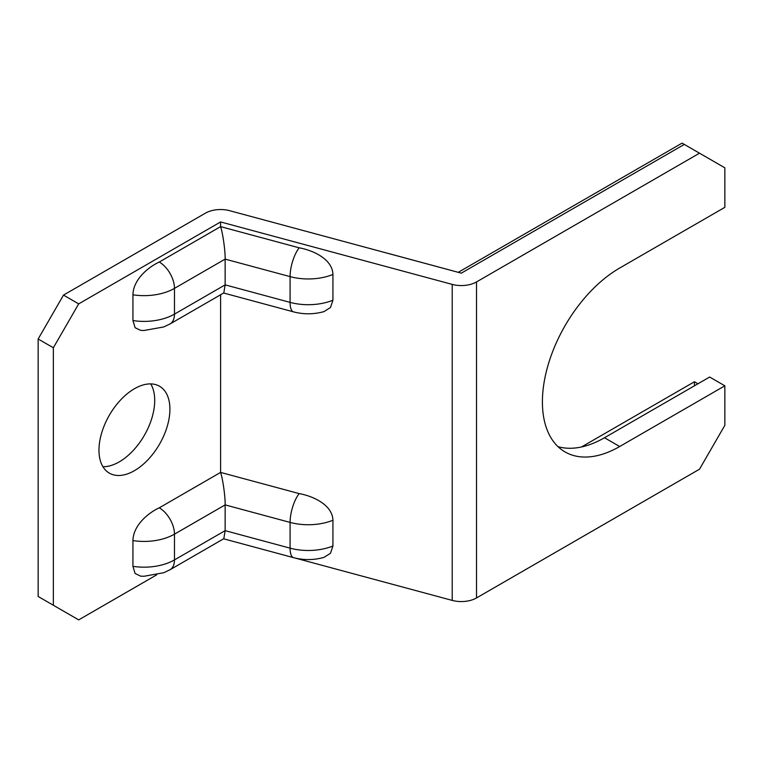 <?xml version="1.0" encoding="UTF-8"?>
<svg xmlns="http://www.w3.org/2000/svg" width="763" height="763" viewBox="0 0 763 763"><rect width="100%" height="100%" fill="white"/><g stroke="black" fill="none" stroke-linecap="round" stroke-linejoin="round"><path stroke-width="1.14" d="M134.441 388.729A50.167 28.965 -60 0 1 159.524 386.25A50.167 28.965 -60 0 1 167.211 426.45A50.167 28.965 -60 0 1 134.441 470.657A50.167 28.965 -60 0 1 109.357 473.146A50.167 28.965 -60 0 1 101.67 432.936A50.167 28.965 -60 0 1 134.441 388.729M102.929 466.708A50.167 28.965 120 0 0 119.238 461.882A50.167 28.965 120 0 0 150.74 383.903M53.353 347.766L38.15 338.991L63.491 295.1L78.694 303.874L53.353 347.766L53.353 605.25L78.694 619.88L156.634 574.882M132.934 566.327A43.005 24.826 0 0 0 174.469 559.908A21.498 12.418 60 0 1 170.015 569.751L163.74 572.727L144.054 576.265L140.678 576.17L135.08 573.471L132.934 566.327L132.934 540.585C133.22 525.106 148.709 512.612 159.267 507.824A21.498 12.418 60 0 1 174.469 534.157A43.005 24.826 180 0 1 132.934 540.585M220.593 294.766L220.593 472.411L159.267 507.824M170.015 323.97L163.74 326.955L144.054 330.484L140.678 330.389L135.08 327.689L132.934 320.546A43.005 24.826 0 0 0 174.469 314.127L225.142 284.866L290.083 302.377A43.005 24.826 0 0 0 332.926 300.221L330.493 307.479L324.046 311.59C313.936 314.423 303.779 314.528 293.583 311.886A21.498 7.43 -74.9 0 1 290.083 302.377L290.083 276.626L225.142 259.115L225.142 284.866L223.817 292.906L170.015 323.97A21.498 12.418 60 0 0 174.469 314.127L174.469 288.376A43.005 24.826 180 0 1 132.934 294.804L132.934 320.546M132.934 294.804C133.22 279.325 148.709 266.831 159.267 262.043A21.498 12.418 60 0 1 174.469 288.376L225.142 259.115C225.352 251.094 222.844 233.23 220.593 226.63L159.267 262.043M78.694 303.874L220.593 221.947L220.593 226.63L299.182 247.822C312.477 250.13 332.534 258.934 332.926 274.48L332.926 300.221M170.015 569.751L223.817 538.688L225.142 530.647L290.083 548.158A43.005 24.826 0 0 0 332.926 546.003L332.926 520.252A43.005 24.826 180 0 1 290.083 522.407L225.142 504.896C225.352 496.875 222.844 479.011 220.593 472.411L299.182 493.604C312.477 495.912 332.534 504.715 332.926 520.252M332.926 546.003L330.493 553.261L324.046 557.362C313.936 560.204 303.779 560.309 293.583 557.667A21.498 7.43 -74.9 0 1 290.083 548.158L290.083 522.407A21.498 7.43 -74.9 0 1 299.182 493.604M295.329 558.106L452.221 600.405A21.498 12.418 0 0 0 476.522 597.934L699.509 469.197L724.85 425.306L724.85 385.811L709.647 377.027L604.487 437.743L619.69 446.517L724.85 385.811M220.593 221.947L452.221 284.399A21.498 12.418 0 0 0 476.522 281.929L699.509 153.191L684.306 144.417L461.319 273.154L229.692 210.702A21.498 12.418 0 0 0 205.39 213.173L63.491 295.1M557.972 446.622A109.3 63.1 120 0 0 604.487 437.743M699.509 153.191L724.85 167.822L724.85 207.326L619.69 268.032A109.3 63.1 120 0 0 548.292 364.352A109.3 63.1 120 0 0 565.04 451.934A109.3 63.1 120 0 0 619.69 446.517M38.15 338.991L38.15 596.475L53.353 605.25M684.306 144.417L682.065 143.12L458.296 272.305M458.716 272.448L388.329 253.44A21.498 7.43 105.1 0 0 387.938 253.373M225.142 530.647L225.142 504.896L174.469 534.157L174.469 559.908L225.142 530.647M694.444 385.811L694.444 381.758L697.954 383.779M452.221 284.399L452.221 600.405M476.522 281.929L476.522 597.934M332.926 274.48A43.005 24.826 180 0 1 290.083 276.626A21.498 7.43 -74.9 0 1 299.182 247.822M293.583 311.886L223.616 293.021M386.583 253.001L388.329 253.44M293.583 557.667L223.616 538.802M581.463 446.984L694.444 381.758"/></g></svg>
